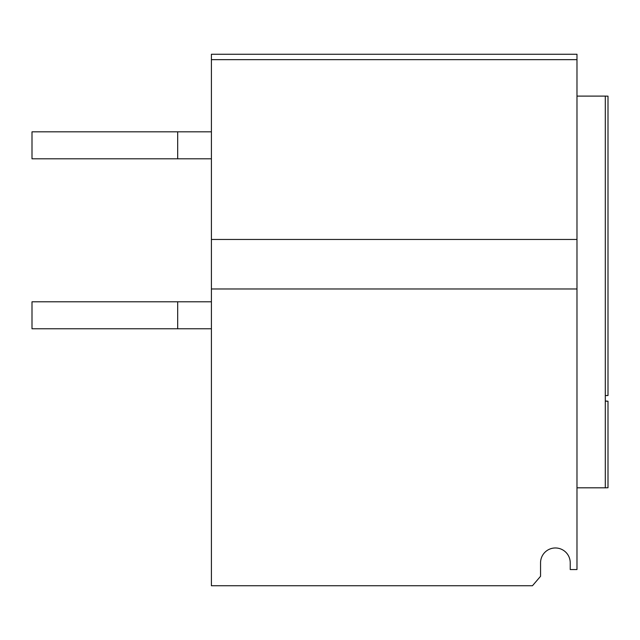 <?xml version="1.0" encoding="UTF-8"?>
<svg xmlns="http://www.w3.org/2000/svg" width="640" height="640" viewBox="0 0 640 640"><rect width="100%" height="100%" fill="white"/><g stroke="black" fill="none" stroke-linecap="round" stroke-linejoin="round"><path stroke-width="0.96" d="M297.064 59.656L313.256 59.656M499.408 59.656L515.6 59.656M211.408 59.656L576.976 59.656L576.976 54.256L211.408 54.256L211.408 585.744L532.456 585.744L540.552 576.296L540.552 562.808A14.84 14.84 0 0 1 555.392 547.968A14.84 14.84 0 0 1 570.232 562.808A14.84 14.84 0 0 0 555.392 547.968A14.84 14.84 0 0 0 540.552 562.808M605.304 395.576L608 395.528L608 96.16L605.304 96.112L605.304 487.808L576.976 487.808M576.976 59.656L576.976 569.552L570.232 569.552L570.232 562.808M211.408 288.976L576.976 288.976M211.408 239.464L576.976 239.464M605.304 96.112L576.976 96.112M605.304 401.16L608 401.216L605.304 400.976M608 401.216L608 487.76L605.304 487.808M211.408 158.8L32 158.8L32 131.824L177.688 131.824L177.688 158.8M177.688 131.824L211.408 131.824M177.688 328.768L177.688 301.792L32 301.792L32 328.768L211.408 328.768M177.688 301.792L211.408 301.792"/></g></svg>
